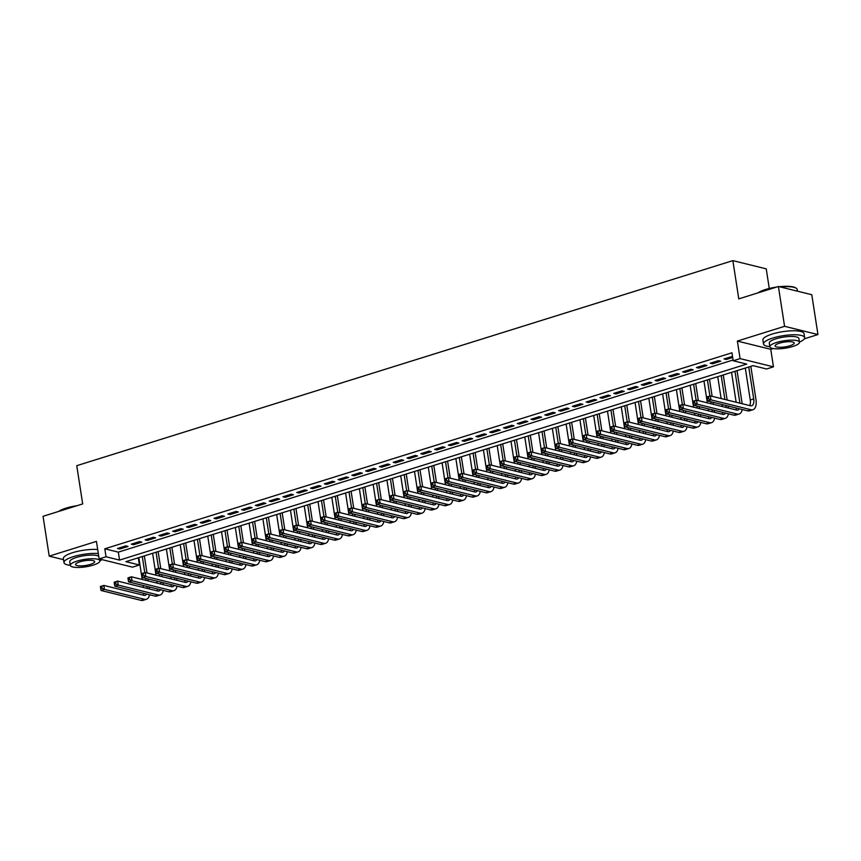 <?xml version="1.0" encoding="UTF-8"?>
<svg xmlns="http://www.w3.org/2000/svg" width="861" height="861" viewBox="0 0 861 861"><rect width="100%" height="100%" fill="white"/><g stroke="black" fill="none" stroke-linecap="round" stroke-linejoin="round"><path stroke-width="1.29" d="M139.407 564.999L132.508 567.151L99.144 558.918L106.032 556.766L119.561 560.102L746.724 364.095L733.195 360.759L740.083 358.606L773.458 366.84L766.559 368.992L753.031 365.656L125.878 561.663L139.407 564.999L138.287 557.777M769.271 288.478L766.236 268.858L732.862 260.625L76.758 465.683L82.678 503.922L43.05 516.309L49.217 556.141L63.531 559.672M732.862 260.625L738.781 298.875L778.409 286.487L811.783 294.72L817.95 334.552L784.575 326.319L737.371 341.074L740.083 358.606M737.371 341.074L770.746 349.308L773.167 348.554M804.357 338.803L817.95 334.552M770.746 349.308L773.458 366.84M778.409 286.487L784.575 326.319M125.814 545.885L117.537 548.468L119.797 549.027L128.063 546.444L125.814 545.885M139.59 541.58L131.324 544.163L133.573 544.722L141.85 542.139L139.59 541.58M153.376 537.275L145.111 539.858L147.36 540.417L155.637 537.824L153.376 537.275M167.163 532.959L158.887 535.553L161.147 536.102L169.413 533.519L167.163 532.959M180.95 528.654L172.674 531.237L174.934 531.797L183.199 529.214L180.95 528.654M194.726 524.349L186.46 526.932L188.71 527.492L196.986 524.909L194.726 524.349M208.513 520.044L200.247 522.627L202.496 523.176L210.762 520.593L208.513 520.044M222.299 515.728L214.023 518.322L216.283 518.871L224.549 516.288L222.299 515.728M236.075 511.423L227.81 514.006L230.059 514.566L238.336 511.983L236.075 511.423M249.862 507.118L241.597 509.701L243.846 510.261L252.122 507.678L249.862 507.118M263.649 502.813L255.373 505.396L257.633 505.945L265.898 503.362L263.649 502.813M277.436 498.497L269.159 501.08L271.419 501.64L279.685 499.057L277.436 498.497M291.212 494.192L282.946 496.775L285.195 497.335L293.472 494.752L291.212 494.192M304.998 489.887L296.733 492.47L298.982 493.03L307.259 490.436L304.998 489.887M318.785 485.582L310.509 488.165L312.769 488.714L321.035 486.131L318.785 485.582M332.561 481.267L324.296 483.85L326.556 484.409L334.821 481.826L332.561 481.267M346.348 476.962L338.082 479.545L340.332 480.104L348.608 477.521L346.348 476.962M360.135 472.657L351.858 475.24L354.119 475.799L362.384 473.206L360.135 472.657M373.922 468.341L365.645 470.935L367.905 471.484L376.171 468.901L373.922 468.341M387.698 464.036L379.432 466.619L381.681 467.179L389.958 464.596L387.698 464.036M401.484 459.731L393.219 462.314L395.468 462.874L403.744 460.291L401.484 459.731M415.271 455.426L406.995 458.009L409.255 458.569L417.52 455.975L415.271 455.426M429.047 451.11L420.781 453.704L423.042 454.253L431.307 451.67L429.047 451.11M442.834 446.805L434.568 449.388L436.818 449.948L445.094 447.365L442.834 446.805M456.621 442.5L448.344 445.083L450.604 445.643L458.87 443.06L456.621 442.5M470.407 438.195L462.131 440.778L464.391 441.327L472.657 438.744L470.407 438.195M484.183 433.879L475.918 436.473L478.167 437.022L486.443 434.439L484.183 433.879M497.97 429.574L489.705 432.157L491.954 432.717L500.23 430.134L497.97 429.574M511.757 425.269L503.481 427.852L505.741 428.412L514.006 425.829L511.757 425.269M525.533 420.964L517.267 423.547L519.527 424.096L527.793 421.513L525.533 420.964M539.32 416.649L531.054 419.232L533.303 419.791L541.58 417.208L539.32 416.649M553.106 412.344L544.83 414.927L547.09 415.486L555.356 412.903L553.106 412.344M566.893 408.039L558.617 410.622L560.877 411.181L569.143 408.588L566.893 408.039M580.669 403.734L572.404 406.317L574.653 406.866L582.929 404.283L580.669 403.734M594.456 399.418L586.19 402.001L588.44 402.561L596.716 399.978L594.456 399.418M608.243 395.113L599.966 397.696L602.226 398.256L610.492 395.673L608.243 395.113M622.019 390.808L613.753 393.391L616.013 393.951L624.279 391.357L622.019 390.808M635.805 386.492L627.54 389.086L629.789 389.635L638.066 387.052L635.805 386.492M649.592 382.187L641.316 384.77L643.576 385.33L651.842 382.747L649.592 382.187M663.379 377.882L655.103 380.465L657.363 381.025L665.628 378.442L663.379 377.882M677.155 373.577L668.889 376.16L671.139 376.72L679.415 374.126L677.155 373.577M690.942 369.261L682.676 371.855L684.925 372.404L693.202 369.821L690.942 369.261M704.728 364.956L696.452 367.539L698.712 368.099L706.978 365.516L704.728 364.956M718.505 360.651L710.239 363.234L712.499 363.794L720.765 361.211L718.505 360.651M733.195 360.759L731.958 352.795L104.794 548.801L118.323 552.138L733.077 360.006M732.517 356.4L724.026 358.929L726.275 359.478L732.679 357.476M99.144 558.918L96.421 541.386L49.217 556.141M104.794 548.801L106.032 556.766M118.323 552.138L119.561 560.102M726.092 358.284L726.275 359.478M712.305 362.589L712.499 363.794M698.529 366.894L698.712 368.099M684.743 371.209L684.925 372.404M670.956 375.514L671.139 376.72M657.169 379.819L657.363 381.025M643.393 384.124L643.576 385.33M629.606 388.44L629.789 389.635M615.819 392.745L616.013 393.951M602.043 397.05L602.226 398.256M588.257 401.355L588.44 402.561M574.47 405.671L574.653 406.866M560.683 409.976L560.877 411.181M546.907 414.281L547.09 415.486M533.12 418.586L533.303 419.791M519.334 422.902L519.527 424.096M505.558 427.207L505.741 428.412M491.771 431.512L491.954 432.717M477.984 435.817L478.167 437.022M464.197 440.132L464.391 441.327M450.421 444.437L450.604 445.643M436.635 448.742L436.818 449.948M422.848 453.058L423.042 454.253M409.072 457.363L409.255 458.569M395.285 461.668L395.468 462.874M381.498 465.973L381.681 467.179M367.712 470.289L367.905 471.484M353.936 474.594L354.119 475.799M340.149 478.899L340.332 480.104M326.362 483.204L326.556 484.409M312.575 487.52L312.769 488.714M298.799 491.825L298.982 493.03M285.013 496.13L285.195 497.335M271.226 500.435L271.419 501.64M257.45 504.75L257.633 505.945M243.663 509.055L243.846 510.261M229.876 513.36L230.059 514.566M216.089 517.665L216.283 518.871M202.313 521.981L202.496 523.176M188.527 526.286L188.71 527.492M174.74 530.591L174.934 531.797M160.964 534.907L161.147 536.102M147.177 539.212L147.36 540.417M133.39 543.517L133.573 544.722M119.604 547.822L119.797 549.027M706.935 397.534L707.182 399.127L708.56 398.697L708.312 397.104L706.935 397.534L706.892 396.953L710.336 395.877L710.949 399.859L751.05 409.75A12.495 6.221 72.6 0 0 752.923 409.728A12.495 6.221 72.6 0 0 755.958 399.472L750.835 366.345M748.758 366.99L753.709 398.912A8.33 4.154 -107.4 0 1 751.675 405.746A8.33 4.154 -107.4 0 1 750.426 405.768L710.336 395.877L708.312 397.104M745.314 368.067L750.254 399.988A8.33 4.154 -107.4 0 1 749.662 405.585M708.56 398.697L710.949 399.859L707.505 400.935L747.596 410.826A12.495 6.221 72.6 0 0 749.479 410.805L752.923 409.728M707.505 400.935L707.182 399.127M758.164 292.815A20.32 5.091 -8.8 0 1 765.558 289.5A20.32 5.091 -8.8 0 1 776.525 287.068M779.345 286.713A20.32 5.091 -8.8 0 1 795.758 287.908L796.307 288.284A20.825 5.22 171.2 0 0 780.367 286.971M797.469 291.19L797.211 289.511A20.825 5.22 171.2 0 0 796.307 288.284M774.136 287.822A20.825 5.22 171.2 0 0 765.364 289.909A20.825 5.22 171.2 0 0 758.907 292.579M799.449 342.108A20.825 5.22 171.2 0 0 804.658 337.63A20.825 5.22 171.2 0 0 793.53 334.768A20.825 5.22 171.2 0 0 772.812 338.039A20.825 5.22 171.2 0 0 763.513 344.002A20.825 5.22 171.2 0 0 769.82 346.692M804.658 337.63L804.045 333.648A20.825 5.22 171.2 0 0 792.906 330.775A20.825 5.22 171.2 0 0 772.199 334.057A20.825 5.22 171.2 0 0 762.889 340.02L763.513 344.002M769.842 346.779L769.271 343.108A14.992 3.756 -8.8 0 1 775.965 338.814A14.992 3.756 -8.8 0 1 790.882 336.457A14.992 3.756 -8.8 0 1 798.9 338.524L799.471 342.194A14.992 3.756 171.2 0 0 791.453 340.127A14.992 3.756 171.2 0 0 776.536 342.484A14.992 3.756 171.2 0 0 769.842 346.779A14.992 3.756 171.2 0 0 777.86 348.845A14.992 3.756 171.2 0 0 792.766 346.488A14.992 3.756 171.2 0 0 799.471 342.194M779.42 343.195A9.665 2.422 171.2 0 0 775.104 345.961A9.665 2.422 171.2 0 0 780.27 347.295A9.665 2.422 171.2 0 0 789.881 345.778A9.665 2.422 171.2 0 0 794.197 343.001A9.665 2.422 171.2 0 0 789.031 341.677A9.665 2.422 171.2 0 0 779.42 343.195M58.634 511.434A20.32 5.091 -8.8 0 1 66.039 508.13A20.32 5.091 -8.8 0 1 77.006 505.698M74.616 506.44A20.825 5.22 171.2 0 0 65.834 508.539A20.825 5.22 171.2 0 0 59.387 511.197M99.93 560.726A20.825 5.22 171.2 0 0 102.115 559.65M98.305 553.526A20.825 5.22 171.2 0 0 73.293 556.658A20.825 5.22 171.2 0 0 63.983 562.631A20.825 5.22 171.2 0 0 70.301 565.311M97.691 549.533A20.825 5.22 171.2 0 0 72.668 552.676A20.825 5.22 171.2 0 0 63.37 558.638L63.983 562.631M70.311 565.397A14.992 3.756 171.2 0 0 78.329 567.464A14.992 3.756 171.2 0 0 93.246 565.107A14.992 3.756 171.2 0 0 99.941 560.812A14.992 3.756 171.2 0 0 91.923 558.746A14.992 3.756 171.2 0 0 77.016 561.103A14.992 3.756 171.2 0 0 70.311 565.397L69.752 561.738A14.992 3.756 -8.8 0 1 76.446 557.444A14.992 3.756 -8.8 0 1 98.735 556.271M79.901 561.813A9.665 2.422 171.2 0 0 75.585 564.579A9.665 2.422 171.2 0 0 80.751 565.914A9.665 2.422 171.2 0 0 90.362 564.396A9.665 2.422 171.2 0 0 94.678 561.63A9.665 2.422 171.2 0 0 89.512 560.296A9.665 2.422 171.2 0 0 79.901 561.813M742.171 403.734L737.048 370.65M734.982 371.295L739.911 403.174M731.538 372.372L736.155 402.248M739.341 408.792A8.33 4.154 -107.4 0 1 737.899 410.062A8.33 4.154 -107.4 0 1 736.65 410.073L696.549 400.182L697.173 404.164L737.264 414.055A12.495 6.221 72.6 0 0 739.136 414.033A12.495 6.221 72.6 0 0 742.204 409.502M736.499 408.092A8.33 4.154 -107.4 0 1 735.875 409.89M693.159 401.85L693.105 401.258L696.549 400.182L693.159 401.85L693.396 403.443L694.784 403.013L694.536 401.42M694.784 403.013L697.173 404.164L693.729 405.251L733.82 415.142A12.495 6.221 72.6 0 0 735.692 415.11L739.136 414.033M693.729 405.251L693.396 403.443M728.384 408.039L728.072 406.015M727.147 400.021L723.262 374.955M721.195 375.6L724.887 399.472M725.812 405.456L726.135 407.479M717.751 376.677L721.131 398.546M722.056 404.53L722.379 406.553M725.554 413.097A8.33 4.154 -107.4 0 1 724.112 414.367A8.33 4.154 -107.4 0 1 722.863 414.389L682.773 404.498L683.386 408.48L723.477 418.371A12.495 6.221 72.6 0 0 725.349 418.338A12.495 6.221 72.6 0 0 728.417 413.807M722.713 412.397A8.33 4.154 -107.4 0 1 722.099 414.195M679.372 406.155L679.329 405.574L682.773 404.498L679.372 406.155L679.62 407.748L680.997 407.318L680.75 405.725M680.997 407.318L683.386 408.48L679.942 409.556L720.033 419.447A12.495 6.221 72.6 0 0 721.905 419.415L725.349 418.338M679.942 409.556L679.62 407.748M714.598 412.344L714.286 410.32M713.36 404.336L713.048 402.302M712.122 396.318L709.486 379.27M707.408 379.916L709.905 396.017M710.788 401.753L711.111 403.777M712.036 409.761L712.348 411.795M703.964 380.992L707.355 402.851M708.28 408.835L708.592 410.858M711.767 417.402A8.33 4.154 -107.4 0 1 710.325 418.672A8.33 4.154 -107.4 0 1 709.077 418.694L668.986 408.803L669.6 412.785L709.69 422.676A12.495 6.221 72.6 0 0 711.573 422.643A12.495 6.221 72.6 0 0 714.63 418.112M708.926 416.702A8.33 4.154 -107.4 0 1 708.312 418.5M665.585 410.46L665.542 409.879L668.986 408.803L665.585 410.46L665.833 412.053L667.21 411.623L666.963 410.03M667.21 411.623L669.6 412.785L666.156 413.861L706.246 423.752A12.495 6.221 72.6 0 0 708.129 423.72L711.573 422.643M666.156 413.861L665.833 412.053M700.822 416.659L700.499 414.625M699.573 408.641L699.261 406.618M698.336 400.623L695.699 383.575M693.632 384.221L696.118 400.322M697.012 406.058L697.324 408.082M698.249 414.066L698.562 416.1M690.178 385.297L693.568 407.156M694.493 413.14L694.805 415.174M697.98 421.718A8.33 4.154 -107.4 0 1 696.549 422.977A8.33 4.154 -107.4 0 1 695.29 422.999L655.199 413.108L655.824 417.09L695.914 426.981A12.495 6.221 72.6 0 0 697.787 426.959A12.495 6.221 72.6 0 0 700.854 422.417M695.15 421.018A8.33 4.154 -107.4 0 1 694.526 422.816M651.799 414.765L651.755 414.184L655.199 413.108L651.799 414.765L652.046 416.358L653.424 415.928L653.176 414.335M653.424 415.928L655.824 417.09L652.369 418.166L692.459 428.057A12.495 6.221 72.6 0 0 694.343 428.035L697.787 426.959M652.369 418.166L652.046 416.358M687.035 420.964L686.723 418.93M685.797 412.946L685.474 410.923M684.549 404.928L681.912 387.88M679.846 388.526L682.332 404.627M683.225 410.363L683.537 412.387M684.463 418.381L684.775 420.405M676.402 389.602L679.781 411.461M680.707 417.456L681.019 419.479M684.204 426.023A8.33 4.154 -107.4 0 1 682.762 427.293A8.33 4.154 -107.4 0 1 681.514 427.304L641.423 417.413L642.037 421.406L682.127 431.296A12.495 6.221 72.6 0 0 684 431.264A12.495 6.221 72.6 0 0 687.067 426.733M681.363 425.323A8.33 4.154 -107.4 0 1 680.75 427.121M638.023 419.081L637.969 418.489L641.423 417.413L638.023 419.081L638.27 420.674L639.648 420.243L639.4 418.65M639.648 420.243L642.037 421.406L638.593 422.482L678.683 432.373A12.495 6.221 72.6 0 0 680.556 432.34L684 431.264M638.593 422.482L638.27 420.674M673.248 425.269L672.936 423.246M672.01 417.251L671.698 415.228M670.773 409.244L668.125 392.185M666.059 392.831L668.556 408.932M669.438 414.668L669.75 416.702M670.687 422.686L670.999 424.71M662.615 393.907L665.994 415.777M666.931 421.761L667.243 423.784M670.418 430.328A8.33 4.154 -107.4 0 1 668.975 431.598A8.33 4.154 -107.4 0 1 667.727 431.619L627.637 421.729L628.25 425.711L668.34 435.601A12.495 6.221 72.6 0 0 670.224 435.569A12.495 6.221 72.6 0 0 673.28 431.038M667.576 429.628A8.33 4.154 -107.4 0 1 666.963 431.426M624.236 423.386L624.193 422.805L627.637 421.729L624.236 423.386L624.483 424.979L625.861 424.548L625.613 422.955M625.861 424.548L628.25 425.711L624.806 426.787L664.896 436.678A12.495 6.221 72.6 0 0 666.769 436.645L670.224 435.569M624.806 426.787L624.483 424.979M659.461 429.574L659.149 427.551M658.224 421.567L657.912 419.533M656.986 413.549L654.349 396.501M652.272 397.147L654.769 413.248M655.662 418.984L655.974 421.007M656.9 426.991L657.212 429.026M648.828 398.223L652.218 420.082M653.144 426.066L653.456 428.1M656.631 434.633A8.33 4.154 -107.4 0 1 655.189 435.903A8.33 4.154 -107.4 0 1 653.94 435.924L613.85 426.034L614.463 430.016L654.564 439.906A12.495 6.221 72.6 0 0 656.437 439.874A12.495 6.221 72.6 0 0 659.494 435.343M653.79 433.933A8.33 4.154 -107.4 0 1 653.176 435.731M610.449 427.691L610.406 427.11L613.85 426.034L610.449 427.691L610.697 429.284L612.074 428.853L611.827 427.26M612.074 428.853L614.463 430.016L611.019 431.092L651.11 440.983A12.495 6.221 72.6 0 0 652.993 440.961L656.437 439.874M611.019 431.092L610.697 429.284M645.685 433.89L645.373 431.856M644.437 425.872L644.125 423.849M643.199 417.854L640.562 400.806M638.496 401.452L640.982 417.553M641.875 423.289L642.188 425.312M643.113 431.307L643.425 433.331M635.052 402.528L638.432 424.387M639.357 430.371L639.669 432.405M642.855 438.949A8.33 4.154 -107.4 0 1 641.413 440.208A8.33 4.154 -107.4 0 1 640.164 440.229L600.063 430.339L600.687 434.321L640.778 444.211A12.495 6.221 72.6 0 0 642.65 444.19A12.495 6.221 72.6 0 0 645.718 439.648M640.014 438.249A8.33 4.154 -107.4 0 1 639.389 440.046M596.673 431.996L596.619 431.415L600.063 430.339L596.673 431.996L596.91 433.589L598.298 433.158L598.051 431.565M598.298 433.158L600.687 434.321L597.243 435.397L637.334 445.288A12.495 6.221 72.6 0 0 639.206 445.266L642.65 444.19M597.243 435.397L596.91 433.589M631.899 438.195L631.587 436.172M630.661 430.177L630.349 428.154M629.413 422.17L626.776 405.111M624.709 405.757L627.206 421.858M628.089 427.594L628.401 429.628M629.326 435.612L629.649 437.636M621.265 406.833L624.645 428.692M625.57 434.687L625.893 436.71M629.068 443.254A8.33 4.154 -107.4 0 1 627.626 444.524A8.33 4.154 -107.4 0 1 626.377 444.534L586.287 434.644L586.901 438.636L626.991 448.527A12.495 6.221 72.6 0 0 628.864 448.495A12.495 6.221 72.6 0 0 631.931 443.964M626.227 442.554A8.33 4.154 -107.4 0 1 625.613 444.351M582.886 436.312L582.843 435.731L586.287 434.644L582.886 436.312L583.134 437.905L584.511 437.474L584.264 435.881M584.511 437.474L586.901 438.636L583.457 439.713L623.547 449.603A12.495 6.221 72.6 0 0 625.42 449.571L628.864 448.495M583.457 439.713L583.134 437.905M618.112 442.5L617.8 440.477M616.874 434.482L616.562 432.459M615.637 426.475L612.989 409.416M610.923 410.062L613.419 426.173M614.302 431.899L614.625 433.933M615.55 439.917L615.863 441.941M607.479 411.138L610.869 433.008M611.794 438.992L612.106 441.015M615.281 447.559A8.33 4.154 -107.4 0 1 613.839 448.829A8.33 4.154 -107.4 0 1 612.591 448.85L572.5 438.959L573.114 442.941L613.204 452.832A12.495 6.221 72.6 0 0 615.088 452.8A12.495 6.221 72.6 0 0 618.144 448.269M612.44 446.859A8.33 4.154 -107.4 0 1 611.827 448.656M569.099 440.617L569.056 440.036L572.5 438.959L569.099 440.617L569.347 442.21L570.725 441.779L570.477 440.186M570.725 441.779L573.114 442.941L569.67 444.018L609.76 453.908A12.495 6.221 72.6 0 0 611.644 453.876L615.088 452.8M569.67 444.018L569.347 442.21M604.336 446.805L604.013 444.782M603.087 438.798L602.775 436.764M601.85 430.78L599.213 413.732M597.147 414.378L599.633 430.478M600.526 436.215L600.838 438.238M601.764 444.222L602.076 446.256M593.692 415.454L597.082 437.313M598.008 443.297L598.32 445.331M601.495 451.874A8.33 4.154 -107.4 0 1 600.063 453.134A8.33 4.154 -107.4 0 1 598.804 453.155L558.714 443.264L559.338 447.246L599.428 457.137A12.495 6.221 72.6 0 0 601.301 457.116A12.495 6.221 72.6 0 0 604.368 452.574M598.664 451.164A8.33 4.154 -107.4 0 1 598.04 452.961M555.313 444.922L555.27 444.341L558.714 443.264L555.313 444.922L555.56 446.515L556.938 446.084L556.69 444.491M556.938 446.084L559.338 447.246L555.883 448.323L595.973 458.213A12.495 6.221 72.6 0 0 597.857 458.192L601.301 457.116M555.883 448.323L555.56 446.515M590.549 451.121L590.237 449.087M589.311 443.103L588.989 441.08M588.063 435.085L585.426 418.037M583.36 418.683L585.846 434.783M586.739 440.52L587.051 442.543M587.977 448.538L588.289 450.561M579.916 419.759L583.295 441.618M584.221 447.612L584.533 449.636M587.719 456.179A8.33 4.154 -107.4 0 1 586.276 457.449A8.33 4.154 -107.4 0 1 585.028 457.46L544.938 447.569L545.551 451.551L585.641 461.442A12.495 6.221 72.6 0 0 587.514 461.421A12.495 6.221 72.6 0 0 590.581 456.879M584.877 455.48A8.33 4.154 -107.4 0 1 584.264 457.277M541.537 449.227L541.483 448.646L544.938 447.569L541.537 449.227L541.784 450.83L543.162 450.389L542.914 448.796M543.162 450.389L545.551 451.551L542.107 452.628L582.197 462.518A12.495 6.221 72.6 0 0 584.07 462.497L587.514 461.421M542.107 452.628L541.784 450.83M576.762 455.426L576.45 453.403M575.525 447.408L575.213 445.385M574.287 439.401L571.639 422.342M569.573 422.988L572.07 439.088M572.952 444.825L573.265 446.859M574.201 452.843L574.513 454.866M566.129 424.064L569.508 445.923M570.445 451.917L570.757 453.941M573.932 460.484A8.33 4.154 -107.4 0 1 572.49 461.754A8.33 4.154 -107.4 0 1 571.241 461.765L531.151 451.885L531.764 455.867L571.855 465.758A12.495 6.221 72.6 0 0 573.738 465.726A12.495 6.221 72.6 0 0 576.795 461.195M571.091 459.785A8.33 4.154 -107.4 0 1 570.477 461.582M527.75 453.543L527.707 452.961L531.151 451.885L527.75 453.543L527.997 455.135L529.375 454.705L529.128 453.112M529.375 454.705L531.764 455.867L528.32 456.943L568.411 466.834A12.495 6.221 72.6 0 0 570.283 466.802L573.738 465.726M528.32 456.943L527.997 455.135M562.976 459.731L562.663 457.708M561.738 451.724L561.426 449.69M560.5 443.706L557.863 426.647M555.786 427.293L558.283 443.404M559.176 449.13L559.489 451.164M560.414 457.148L560.726 459.171M552.342 428.38L555.732 450.238M556.658 456.222L556.97 458.246M560.145 464.789A8.33 4.154 -107.4 0 1 558.703 466.059A8.33 4.154 -107.4 0 1 557.454 466.081L517.364 456.19L517.978 460.172L558.079 470.063A12.495 6.221 72.6 0 0 559.951 470.031A12.495 6.221 72.6 0 0 563.008 465.5M557.304 464.09A8.33 4.154 -107.4 0 1 556.69 465.887M513.963 457.848L513.92 457.266L517.364 456.19L513.963 457.848L514.211 459.44L515.588 459.01L515.341 457.417M515.588 459.01L517.978 460.172L514.534 461.248L554.624 471.139A12.495 6.221 72.6 0 0 556.507 471.107L559.951 470.031M514.534 461.248L514.211 459.44M549.2 464.036L548.887 462.013M547.951 456.029L547.639 453.995M546.713 448.011L544.077 430.963M542.01 431.609L544.496 447.709M545.39 453.446L545.702 455.469M546.627 461.453L546.939 463.487M538.566 432.685L541.946 454.543M542.871 460.527L543.183 462.561M546.369 469.105A8.33 4.154 -107.4 0 1 544.927 470.364A8.33 4.154 -107.4 0 1 543.668 470.386L503.577 460.495L504.202 464.477L544.292 474.368A12.495 6.221 72.6 0 0 546.165 474.346A12.495 6.221 72.6 0 0 549.232 469.805M543.528 468.395A8.33 4.154 -107.4 0 1 542.904 470.192M500.187 462.153L500.133 461.571L503.577 460.495L500.187 462.153L500.424 463.745L501.802 463.315L501.565 461.722M501.802 463.315L504.202 464.477L500.758 465.553L540.848 475.444A12.495 6.221 72.6 0 0 542.721 475.423L546.165 474.346M500.758 465.553L500.424 463.745M535.413 468.352L535.101 466.318M534.175 460.334L533.863 458.31M532.927 452.316L530.29 435.268M528.223 435.914L530.72 452.014M531.603 457.751L531.915 459.774M532.841 465.769L533.163 467.792M524.779 436.99L528.159 458.848M529.084 464.843L529.407 466.866M532.582 473.41A8.33 4.154 -107.4 0 1 531.14 474.68A8.33 4.154 -107.4 0 1 529.892 474.691L489.801 464.8L490.415 468.782L530.505 478.673A12.495 6.221 72.6 0 0 532.378 478.651A12.495 6.221 72.6 0 0 535.445 474.11M529.741 472.711A8.33 4.154 -107.4 0 1 529.128 474.508M486.4 466.468L486.347 465.876L489.801 464.8L486.4 466.468L486.648 468.061L488.026 467.631L487.778 466.027M488.026 467.631L490.415 468.782L486.971 469.869L527.061 479.749A12.495 6.221 72.6 0 0 528.934 479.728L532.378 478.651M486.971 469.869L486.648 468.061M521.626 472.657L521.314 470.633M520.388 464.639L520.076 462.615M519.151 456.631L516.503 439.573M514.437 440.219L516.934 456.319M517.816 462.056L518.139 464.09M519.065 470.074L519.377 472.097M510.993 441.295L514.383 463.164M515.308 469.148L515.621 471.171M518.796 477.715A8.33 4.154 -107.4 0 1 517.353 478.985A8.33 4.154 -107.4 0 1 516.105 479.007L476.015 469.116L476.628 473.098L516.718 482.989A12.495 6.221 72.6 0 0 518.602 482.956A12.495 6.221 72.6 0 0 521.658 478.425M515.954 477.016A8.33 4.154 -107.4 0 1 515.341 478.813M472.614 470.773L472.571 470.192L476.015 469.116L472.614 470.773L472.861 472.366L474.239 471.936L473.991 470.343M474.239 471.936L476.628 473.098L473.184 474.174L513.274 484.065A12.495 6.221 72.6 0 0 515.158 484.033L518.602 482.956M473.184 474.174L472.861 472.366M507.85 476.962L507.527 474.938M506.602 468.954L506.29 466.92M505.364 460.936L502.727 443.878M500.661 444.534L503.147 460.635M504.04 466.371L504.352 468.395M505.278 474.379L505.59 476.413M497.206 445.611L500.596 467.469M501.522 473.453L501.834 475.476M505.009 482.02A8.33 4.154 -107.4 0 1 503.577 483.29A8.33 4.154 -107.4 0 1 502.318 483.312L462.228 473.421L462.852 477.403L502.942 487.294A12.495 6.221 72.6 0 0 504.815 487.261A12.495 6.221 72.6 0 0 507.882 482.73M502.167 481.321A8.33 4.154 -107.4 0 1 501.554 483.118M458.827 475.078L458.784 474.497L462.228 473.421L458.827 475.078L459.074 476.671L460.452 476.241L460.204 474.648M460.452 476.241L462.852 477.403L459.397 478.479L499.488 488.37A12.495 6.221 72.6 0 0 501.371 488.338L504.815 487.261M459.397 478.479L459.074 476.671M494.063 481.267L493.751 479.243M492.826 473.259L492.503 471.225M491.577 465.241L488.94 448.194M486.874 448.839L489.36 464.94M490.253 470.676L490.566 472.7M491.491 478.684L491.803 480.718M483.43 449.916L486.809 471.774M487.735 477.758L488.047 479.792M491.233 486.336A8.33 4.154 -107.4 0 1 489.791 487.595A8.33 4.154 -107.4 0 1 488.542 487.617L448.452 477.726L449.065 481.708L489.156 491.599A12.495 6.221 72.6 0 0 491.028 491.577A12.495 6.221 72.6 0 0 494.096 487.035M488.391 485.636A8.33 4.154 -107.4 0 1 487.767 487.434M445.051 479.383L444.997 478.802L448.452 477.726L445.051 479.383L445.298 480.976L446.676 480.546L446.428 478.953M446.676 480.546L449.065 481.708L445.621 482.784L485.712 492.675A12.495 6.221 72.6 0 0 487.584 492.653L491.028 491.577M445.621 482.784L445.298 480.976M480.277 485.582L479.964 483.548M479.039 477.564L478.727 475.541M477.801 469.546L475.154 452.499M473.087 453.144L475.584 469.245M476.467 474.981L476.779 477.005M477.715 482.999L478.027 485.023M469.643 454.221L473.023 476.079M473.959 482.074L474.271 484.097M477.446 490.641A8.33 4.154 -107.4 0 1 476.004 491.911A8.33 4.154 -107.4 0 1 474.755 491.922L434.665 482.031L435.279 486.013L475.369 495.904A12.495 6.221 72.6 0 0 477.252 495.882A12.495 6.221 72.6 0 0 480.309 491.351M474.605 489.941A8.33 4.154 -107.4 0 1 473.991 491.739M431.264 483.699L431.221 483.107L434.665 482.031L431.264 483.699L431.512 485.292L432.889 484.861L432.642 483.269M432.889 484.861L435.279 486.013L431.835 487.1L471.925 496.991A12.495 6.221 72.6 0 0 473.798 496.958L477.252 495.882M431.835 487.1L431.512 485.292M466.49 489.887L466.178 487.864M465.252 481.869L464.94 479.846M464.014 473.862L461.378 456.804M459.3 457.449L461.797 473.55M462.691 479.286L463.003 481.321M463.928 487.304L464.24 489.328M455.856 458.526L459.247 480.395M460.172 486.379L460.484 488.402M463.659 494.946A8.33 4.154 -107.4 0 1 462.217 496.216A8.33 4.154 -107.4 0 1 460.969 496.237L420.878 486.347L421.492 490.329L461.593 500.219A12.495 6.221 72.6 0 0 463.466 500.187A12.495 6.221 72.6 0 0 466.522 495.656M460.818 494.246A8.33 4.154 -107.4 0 1 460.204 496.044M417.477 488.004L417.434 487.423L420.878 486.347L417.477 488.004L417.725 489.597L419.103 489.166L418.855 487.574M419.103 489.166L421.492 490.329L418.048 491.405L458.138 501.296A12.495 6.221 72.6 0 0 460.022 501.263L463.466 500.187M418.048 491.405L417.725 489.597M452.714 494.192L452.402 492.169M451.465 486.185L451.153 484.151M450.228 478.167L447.591 461.119M445.524 461.765L448.011 477.866M448.904 483.602L449.216 485.626M450.142 491.609L450.454 493.644M442.08 462.841L445.46 484.7M446.385 490.684L446.698 492.707M449.883 499.251A8.33 4.154 -107.4 0 1 448.441 500.521A8.33 4.154 -107.4 0 1 447.182 500.542L407.092 490.652L407.716 494.634L447.806 504.524A12.495 6.221 72.6 0 0 449.679 504.492A12.495 6.221 72.6 0 0 452.746 499.961M447.042 498.551A8.33 4.154 -107.4 0 1 446.418 500.349M403.691 492.309L403.648 491.728L407.092 490.652L403.691 492.309L403.938 493.902L405.316 493.471L405.079 491.879M405.316 493.471L407.716 494.634L404.261 495.71L444.362 505.601A12.495 6.221 72.6 0 0 446.235 505.568L449.679 504.492M404.261 495.71L403.938 493.902M438.927 498.508L438.615 496.474M437.689 490.49L437.377 488.467M436.441 482.472L433.804 465.424M431.738 466.07L434.235 482.171M435.117 487.907L435.429 489.931M436.355 495.914L436.678 497.949M428.294 467.146L431.673 489.005M432.599 494.989L432.922 497.023M436.096 503.567A8.33 4.154 -107.4 0 1 434.654 504.826A8.33 4.154 -107.4 0 1 433.406 504.847L393.316 494.957L393.929 498.939L434.019 508.829A12.495 6.221 72.6 0 0 435.892 508.808A12.495 6.221 72.6 0 0 438.959 504.266M433.255 502.867A8.33 4.154 -107.4 0 1 432.642 504.664M389.915 496.614L389.861 496.033L393.316 494.957L389.915 496.614L390.162 498.207L391.54 497.776L391.292 496.184M391.54 497.776L393.929 498.939L390.485 500.015L430.575 509.906A12.495 6.221 72.6 0 0 432.448 509.884L435.892 508.808M390.485 500.015L390.162 498.207M425.14 502.813L424.828 500.779M423.903 494.795L423.59 492.772M422.665 486.777L420.017 469.729M417.951 470.375L420.448 486.476M421.33 492.212L421.653 494.236M422.579 500.23L422.891 502.254M414.507 471.451L417.897 493.31M418.823 499.305L419.135 501.328M422.31 507.872A8.33 4.154 -107.4 0 1 420.868 509.142A8.33 4.154 -107.4 0 1 419.619 509.152L379.529 499.262L380.142 503.255L420.233 513.145A12.495 6.221 72.6 0 0 422.116 513.113A12.495 6.221 72.6 0 0 425.173 508.582M419.468 507.172A8.33 4.154 -107.4 0 1 418.855 508.969M376.128 500.93L376.085 500.338L379.529 499.262L376.128 500.93L376.375 502.523L377.753 502.092L377.505 500.499M377.753 502.092L380.142 503.255L376.698 504.331L416.789 514.221A12.495 6.221 72.6 0 0 418.672 514.189L422.116 513.113M376.698 504.331L376.375 502.523M411.364 507.118L411.041 505.095M410.116 499.1L409.804 497.077M408.878 491.093L406.241 474.034M404.175 474.68L406.661 490.781M407.554 496.517L407.866 498.551M408.792 504.535L409.104 506.559M400.72 475.756L404.11 497.626M405.036 503.61L405.348 505.633M408.523 512.177A8.33 4.154 -107.4 0 1 407.092 513.447A8.33 4.154 -107.4 0 1 405.832 513.468L365.742 503.577L366.366 507.56L406.457 517.45A12.495 6.221 72.6 0 0 408.329 517.418A12.495 6.221 72.6 0 0 411.397 512.887M405.682 511.477A8.33 4.154 -107.4 0 1 405.068 513.274M362.341 505.235L362.298 504.654L365.742 503.577L362.341 505.235L362.589 506.828L363.966 506.397L363.719 504.804M363.966 506.397L366.366 507.56L362.911 508.636L403.002 518.526A12.495 6.221 72.6 0 0 404.885 518.494L408.329 517.418M362.911 508.636L362.589 506.828M397.578 511.423L397.265 509.4M396.34 503.416L396.017 501.382M395.091 495.398L392.455 478.35M390.388 478.996L392.874 495.097M393.768 500.833L394.08 502.856M395.005 508.84L395.317 510.874M386.944 480.072L390.324 501.931M391.249 507.915L391.561 509.949M394.747 516.482A8.33 4.154 -107.4 0 1 393.305 517.752A8.33 4.154 -107.4 0 1 392.056 517.773L351.966 507.882L352.579 511.864L392.67 521.755A12.495 6.221 72.6 0 0 394.542 521.723A12.495 6.221 72.6 0 0 397.61 517.192M391.906 515.782A8.33 4.154 -107.4 0 1 391.281 517.579M348.565 509.54L348.511 508.959L351.966 507.882L348.565 509.54L348.813 511.133L350.19 510.702L349.943 509.109M350.19 510.702L352.579 511.864L349.135 512.941L389.226 522.831A12.495 6.221 72.6 0 0 391.098 522.81L394.542 521.723M349.135 512.941L348.813 511.133M383.791 515.739L383.479 513.705M382.553 507.721L382.241 505.698M381.315 499.703L378.668 482.655M376.601 483.301L379.098 499.402M379.981 505.138L380.293 507.161M381.219 513.156L381.541 515.179M373.157 484.377L376.537 506.236M377.462 512.22L377.785 514.254M380.96 520.797A8.33 4.154 -107.4 0 1 379.518 522.057A8.33 4.154 -107.4 0 1 378.27 522.078L338.179 512.187L338.793 516.169L378.883 526.06A12.495 6.221 72.6 0 0 380.766 526.039A12.495 6.221 72.6 0 0 383.823 521.497M378.119 520.098A8.33 4.154 -107.4 0 1 377.505 521.895M334.778 513.845L334.735 513.264L338.179 512.187L334.778 513.845L335.026 515.438L336.403 515.007L336.156 513.414M336.403 515.007L338.793 516.169L335.349 517.246L375.439 527.136A12.495 6.221 72.6 0 0 377.312 527.115L380.766 526.039M335.349 517.246L335.026 515.438M370.004 520.044L369.692 518.01M368.766 512.026L368.454 510.003M367.529 504.019L364.892 486.96M362.815 487.606L365.312 503.707M366.194 509.443L366.517 511.477M367.443 517.461L367.755 519.484M359.371 488.682L362.761 510.541M363.686 516.535L363.999 518.559M367.173 525.102A8.33 4.154 -107.4 0 1 365.731 526.372A8.33 4.154 -107.4 0 1 364.483 526.383L324.393 516.492L325.006 520.485L365.096 530.376A12.495 6.221 72.6 0 0 366.98 530.344A12.495 6.221 72.6 0 0 370.036 525.813M364.332 524.403A8.33 4.154 -107.4 0 1 363.719 526.2M320.992 518.161L320.949 517.579L324.393 516.492L320.992 518.161L321.239 519.753L322.617 519.323L322.369 517.73M322.617 519.323L325.006 520.485L321.562 521.562L361.652 531.452A12.495 6.221 72.6 0 0 363.536 531.42L366.98 530.344M321.562 521.562L321.239 519.753M356.228 524.349L355.916 522.326M354.98 516.331L354.667 514.308M353.742 508.324L351.105 491.265M349.039 491.911L351.525 508.022M352.418 513.748L352.73 515.782M353.656 521.766L353.968 523.789M345.584 492.987L348.974 514.856M349.9 520.84L350.212 522.864M353.397 529.407A8.33 4.154 -107.4 0 1 351.955 530.677A8.33 4.154 -107.4 0 1 350.696 530.699L310.606 520.808L311.23 524.79L351.32 534.681A12.495 6.221 72.6 0 0 353.193 534.649A12.495 6.221 72.6 0 0 356.26 530.118M350.556 528.708A8.33 4.154 -107.4 0 1 349.932 530.505M307.205 522.466L307.162 521.884L310.606 520.808L307.205 522.466L307.452 524.058L308.83 523.628L308.593 522.035M308.83 523.628L311.23 524.79L307.775 525.867L347.876 535.757A12.495 6.221 72.6 0 0 349.749 535.725L353.193 534.649M307.775 525.867L307.452 524.058M342.441 528.654L342.129 526.631M341.204 520.647L340.891 518.613M339.955 512.629L337.318 495.581M335.252 496.227L337.749 512.327M338.631 518.064L338.943 520.087M339.869 526.071L340.181 528.105M331.808 497.303L335.187 519.161M336.113 525.145L336.425 527.18M339.611 533.723A8.33 4.154 -107.4 0 1 338.169 534.982A8.33 4.154 -107.4 0 1 336.92 535.004L296.83 525.113L297.443 529.095L337.534 538.986A12.495 6.221 72.6 0 0 339.406 538.964A12.495 6.221 72.6 0 0 342.474 534.423M336.769 533.013A8.33 4.154 -107.4 0 1 336.156 534.81M293.429 526.771L293.375 526.189L296.83 525.113L293.429 526.771L293.676 528.363L295.054 527.933L294.806 526.34M295.054 527.933L297.443 529.095L293.999 530.172L334.09 540.062A12.495 6.221 72.6 0 0 335.962 540.041L339.406 538.964M293.999 530.172L293.676 528.363M328.654 532.97L328.342 530.936M327.417 524.952L327.105 522.928M326.179 516.934L323.532 499.886M321.465 500.532L323.962 516.632M324.845 522.369L325.157 524.392M326.093 530.387L326.405 532.41M318.021 501.608L321.411 523.466M322.337 529.461L322.649 531.485M325.824 538.028A8.33 4.154 -107.4 0 1 324.382 539.298A8.33 4.154 -107.4 0 1 323.133 539.309L283.043 529.418L283.656 533.4L323.747 543.291A12.495 6.221 72.6 0 0 325.63 543.269A12.495 6.221 72.6 0 0 328.687 538.728M322.983 537.329A8.33 4.154 -107.4 0 1 322.369 539.126M279.642 531.076L279.599 530.494L283.043 529.418L279.642 531.076L279.89 532.679L281.267 532.238L281.02 530.645M281.267 532.238L283.656 533.4L280.212 534.477L320.303 544.367A12.495 6.221 72.6 0 0 322.175 544.346L325.63 543.269M280.212 534.477L279.89 532.679M314.878 537.275L314.556 535.251M313.63 529.257L313.318 527.233M312.392 521.249L309.756 504.191M307.689 504.837L310.175 520.937M311.069 526.674L311.381 528.708M312.306 534.692L312.618 536.715M304.234 505.913L307.625 527.771M308.55 533.766L308.862 535.79M312.037 542.333A8.33 4.154 -107.4 0 1 310.606 543.603A8.33 4.154 -107.4 0 1 309.347 543.614L269.256 533.734L269.88 537.716L309.971 547.607A12.495 6.221 72.6 0 0 311.843 547.574A12.495 6.221 72.6 0 0 314.911 543.043M309.196 541.634A8.33 4.154 -107.4 0 1 308.582 543.431M265.855 535.391L265.812 534.81L269.256 533.734L265.855 535.391L266.103 536.984L267.48 536.554L267.233 534.961M267.48 536.554L269.88 537.716L266.426 538.792L306.516 548.683A12.495 6.221 72.6 0 0 308.399 548.651L311.843 547.574M266.426 538.792L266.103 536.984M301.092 541.58L300.78 539.556M299.854 533.572L299.531 531.538M298.606 525.554L295.969 508.496M293.902 509.142L296.388 525.253M297.282 530.979L297.594 533.013M298.519 538.997L298.832 541.02M290.458 510.229L293.838 532.087M294.763 538.071L295.075 540.095M298.261 546.638A8.33 4.154 -107.4 0 1 296.819 547.908A8.33 4.154 -107.4 0 1 295.571 547.93L255.469 538.039L256.094 542.021L296.184 551.912A12.495 6.221 72.6 0 0 298.057 551.879A12.495 6.221 72.6 0 0 301.124 547.348M295.42 545.939A8.33 4.154 -107.4 0 1 294.796 547.736M252.079 539.696L252.025 539.115L255.469 538.039L252.079 539.696L252.327 541.289L253.704 540.859L253.457 539.266M253.704 540.859L256.094 542.021L252.65 543.097L292.74 552.988A12.495 6.221 72.6 0 0 294.613 552.956L298.057 551.879M252.65 543.097L252.327 541.289M287.305 545.885L286.993 543.861M286.067 537.877L285.755 535.843M284.83 529.859L282.182 512.812M280.116 513.457L282.612 529.558M283.495 535.294L283.807 537.318M284.733 543.302L285.056 545.336M276.672 514.534L280.051 536.392M280.977 542.376L281.299 544.41M284.474 550.954A8.33 4.154 -107.4 0 1 283.032 552.213A8.33 4.154 -107.4 0 1 281.784 552.235L241.693 542.344L242.307 546.326L282.397 556.217A12.495 6.221 72.6 0 0 284.281 556.195A12.495 6.221 72.6 0 0 287.337 551.653M281.633 550.244A8.33 4.154 -107.4 0 1 281.02 552.041M238.293 544.001L238.249 543.42L241.693 542.344L238.293 544.001L238.54 545.594L239.918 545.164L239.67 543.571M239.918 545.164L242.307 546.326L238.863 547.402L278.953 557.293A12.495 6.221 72.6 0 0 280.826 557.271L284.281 556.195M238.863 547.402L238.54 545.594M273.518 550.201L273.206 548.166M272.28 542.182L271.968 540.159M271.043 534.164L268.406 517.117M266.329 517.762L268.826 533.863M269.708 539.599L270.031 541.623M270.957 547.618L271.269 549.641M262.885 518.839L266.275 540.697M267.201 546.692L267.513 548.715M270.688 555.259A8.33 4.154 -107.4 0 1 269.245 556.529A8.33 4.154 -107.4 0 1 267.997 556.54L227.907 546.649L228.52 550.631L268.61 560.522A12.495 6.221 72.6 0 0 270.494 560.5A12.495 6.221 72.6 0 0 273.55 555.958M267.846 554.559A8.33 4.154 -107.4 0 1 267.233 556.357M224.506 548.317L224.463 547.725L227.907 546.649L224.506 548.317L224.753 549.91L226.131 549.479L225.883 547.876M226.131 549.479L228.52 550.631L225.076 551.718L265.166 561.598A12.495 6.221 72.6 0 0 267.05 561.576L270.494 560.5M225.076 551.718L224.753 549.91M259.742 554.506L259.43 552.482M258.494 546.487L258.182 544.464M257.256 538.48L254.619 521.422M252.553 522.067L255.039 538.168M255.932 543.904L256.244 545.939M257.17 551.923L257.482 553.946M249.098 523.144L252.488 545.013M253.414 550.997L253.726 553.02M256.912 559.564A8.33 4.154 -107.4 0 1 255.469 560.834A8.33 4.154 -107.4 0 1 254.21 560.855L214.12 550.965L214.744 554.947L254.834 564.838A12.495 6.221 72.6 0 0 256.707 564.805A12.495 6.221 72.6 0 0 259.774 560.274M254.07 558.864A8.33 4.154 -107.4 0 1 253.446 560.662M210.719 552.622L210.676 552.041L214.12 550.965L210.719 552.622L210.967 554.215L212.344 553.784L212.107 552.192M212.344 553.784L214.744 554.947L211.289 556.023L251.39 565.914A12.495 6.221 72.6 0 0 253.263 565.881L256.707 564.805M211.289 556.023L210.967 554.215M245.955 558.811L245.643 556.787M244.718 550.803L244.406 548.769M243.469 542.785L240.832 525.727M238.766 526.383L241.263 542.484M242.145 548.22L242.458 550.244M243.383 556.228L243.695 558.262M235.322 527.459L238.701 549.318M239.627 555.302L239.939 557.325M243.125 563.869A8.33 4.154 -107.4 0 1 241.683 565.139A8.33 4.154 -107.4 0 1 240.434 565.16L200.344 555.27L200.957 559.252L241.048 569.143A12.495 6.221 72.6 0 0 242.92 569.11A12.495 6.221 72.6 0 0 245.988 564.579M240.284 563.169A8.33 4.154 -107.4 0 1 239.67 564.967M196.943 556.927L196.889 556.346L200.344 555.27L196.943 556.927L197.191 558.52L198.568 558.089L198.321 556.497M198.568 558.089L200.957 559.252L197.513 560.328L237.604 570.219A12.495 6.221 72.6 0 0 239.476 570.186L242.92 569.11M197.513 560.328L197.191 558.52M232.169 563.116L231.857 561.092M230.931 555.108L230.619 553.074M229.693 547.09L227.046 530.042M224.979 530.688L227.476 546.789M228.359 552.525L228.671 554.549M229.607 560.533L229.919 562.567M221.535 531.764L224.915 553.623M225.851 559.607L226.163 561.641M229.338 568.185A8.33 4.154 -107.4 0 1 227.896 569.444A8.33 4.154 -107.4 0 1 226.647 569.465L186.557 559.575L187.171 563.557L227.261 573.448A12.495 6.221 72.6 0 0 229.144 573.426A12.495 6.221 72.6 0 0 232.201 568.884M226.497 567.485A8.33 4.154 -107.4 0 1 225.883 569.282M183.156 561.232L183.113 560.651L186.557 559.575L183.156 561.232L183.404 562.825L184.781 562.394L184.534 560.802M184.781 562.394L187.171 563.557L183.727 564.633L223.817 574.524A12.495 6.221 72.6 0 0 225.69 574.502L229.144 573.426M183.727 564.633L183.404 562.825M218.393 567.431L218.07 565.397M217.144 559.413L216.832 557.39M215.907 551.395L213.27 534.347M211.203 534.993L213.689 551.094M214.583 556.83L214.895 558.854M215.82 564.848L216.133 566.872M207.749 536.069L211.139 557.928M212.064 563.923L212.376 565.946M215.551 572.49A8.33 4.154 -107.4 0 1 214.12 573.76A8.33 4.154 -107.4 0 1 212.861 573.77L172.77 563.88L173.384 567.862L213.485 577.753A12.495 6.221 72.6 0 0 215.358 577.731A12.495 6.221 72.6 0 0 218.425 573.2M212.71 571.79A8.33 4.154 -107.4 0 1 212.097 573.587M169.369 565.548L169.326 564.956L172.77 563.88L169.369 565.548L169.617 567.141L170.995 566.71L170.747 565.117M170.995 566.71L173.384 567.862L169.94 568.949L210.03 578.84A12.495 6.221 72.6 0 0 211.914 578.807L215.358 577.731M169.94 568.949L169.617 567.141M204.606 571.736L204.294 569.713M203.368 563.718L203.045 561.695M202.12 555.711L199.483 538.652M197.417 539.298L199.903 555.399M200.796 561.135L201.108 563.169M202.034 569.153L202.346 571.177M193.973 540.374L197.352 562.244M198.278 568.228L198.59 570.251M201.775 576.795A8.33 4.154 -107.4 0 1 200.333 578.065A8.33 4.154 -107.4 0 1 199.085 578.086L158.984 568.195L159.608 572.178L199.698 582.068A12.495 6.221 72.6 0 0 201.571 582.036A12.495 6.221 72.6 0 0 204.638 577.505M198.934 576.095A8.33 4.154 -107.4 0 1 198.31 577.892M155.593 569.853L155.54 569.272L158.984 568.195L155.593 569.853L155.841 571.446L157.219 571.015L156.971 569.422M157.219 571.015L159.608 572.178L156.164 573.254L196.254 583.145A12.495 6.221 72.6 0 0 198.127 583.112L201.571 582.036M156.164 573.254L155.841 571.446M190.819 576.041L190.507 574.018M189.581 568.034L189.269 566M188.344 560.016L185.696 542.957M183.63 543.614L186.127 559.715M187.009 565.451L187.321 567.474M188.247 573.458L188.57 575.492M180.186 544.69L183.565 566.549M184.491 572.533L184.814 574.556M187.989 581.1A8.33 4.154 -107.4 0 1 186.546 582.37A8.33 4.154 -107.4 0 1 185.298 582.391L145.208 572.5L145.821 576.483L185.911 586.373A12.495 6.221 72.6 0 0 187.795 586.341A12.495 6.221 72.6 0 0 190.851 581.81M185.147 580.4A8.33 4.154 -107.4 0 1 184.534 582.197M141.807 574.158L141.764 573.577L145.208 572.5L141.807 574.158L142.054 575.751L143.432 575.32L143.184 573.727M143.432 575.32L145.821 576.483L142.377 577.559L182.467 587.45A12.495 6.221 72.6 0 0 184.34 587.417L187.795 586.341M142.377 577.559L142.054 575.751M177.032 580.357L176.72 578.323M175.795 572.339L175.483 570.316M174.557 564.321L171.92 547.273M169.843 547.919L172.34 564.02M173.222 569.756L173.545 571.779M174.471 577.763L174.783 579.797M166.399 548.995L169.789 570.854M170.715 576.838L171.027 578.872M174.202 585.415A8.33 4.154 -107.4 0 1 172.76 586.675A8.33 4.154 -107.4 0 1 171.511 586.696L131.421 576.805L132.034 580.788L172.125 590.678A12.495 6.221 72.6 0 0 174.008 590.657A12.495 6.221 72.6 0 0 177.065 586.115M171.361 584.716A8.33 4.154 -107.4 0 1 170.747 586.513M128.02 578.463L127.977 577.882L131.421 576.805L128.02 578.463L128.267 580.056L129.645 579.625L129.398 578.032M129.645 579.625L132.034 580.788L128.59 581.864L168.681 591.755A12.495 6.221 72.6 0 0 170.564 591.733L174.008 590.657M128.59 581.864L128.267 580.056M163.256 584.662L162.944 582.628M162.008 576.644L161.696 574.621M160.77 568.626L158.133 551.578M156.067 552.224L158.553 568.325M159.446 574.061L159.759 576.084M160.684 582.079L160.996 584.102M152.612 553.3L156.002 575.159M156.928 581.153L157.24 583.177M160.426 589.72A8.33 4.154 -107.4 0 1 158.984 590.99A8.33 4.154 -107.4 0 1 157.724 591.001L117.634 581.11L118.258 585.103L158.349 594.994A12.495 6.221 72.6 0 0 160.221 594.962A12.495 6.221 72.6 0 0 163.289 590.431M157.585 589.021A8.33 4.154 -107.4 0 1 156.96 590.818M114.233 582.779L114.19 582.187L117.634 581.11L114.233 582.779L114.481 584.371L115.858 583.941L115.622 582.348M115.858 583.941L118.258 585.103L114.804 586.18L154.905 596.07A12.495 6.221 72.6 0 0 156.777 596.038L160.221 594.962M114.804 586.18L114.481 584.371M149.47 588.967L149.157 586.944M148.232 580.949L147.92 578.926M146.983 572.942L144.347 555.883M142.28 556.529L144.777 572.63M145.66 578.366L145.972 580.4M146.897 586.384L147.209 588.407M138.836 557.605L142.216 579.475M143.141 585.458L143.453 587.482M146.639 594.025A8.33 4.154 -107.4 0 1 145.197 595.295A8.33 4.154 -107.4 0 1 143.948 595.317L103.858 585.426L104.472 589.408L144.562 599.299A12.495 6.221 72.6 0 0 146.435 599.267A12.495 6.221 72.6 0 0 149.502 594.736M143.798 593.326A8.33 4.154 -107.4 0 1 143.184 595.123M100.457 587.084L100.403 586.502L103.858 585.426L100.457 587.084L100.705 588.676L102.082 588.246L101.835 586.653M102.082 588.246L104.472 589.408L101.028 590.485L141.118 600.375A12.495 6.221 72.6 0 0 142.991 600.343L146.435 599.267M101.028 590.485L100.705 588.676M753.709 398.912L750.254 399.988M751.05 409.75L747.596 410.826M737.264 414.055L733.82 415.142M723.477 418.371L720.033 419.447M709.69 422.676L706.246 423.752M695.914 426.981L692.459 428.057M682.127 431.296L678.683 432.373M668.34 435.601L664.896 436.678M654.564 439.906L651.11 440.983M640.778 444.211L637.334 445.288M626.991 448.527L623.547 449.603M613.204 452.832L609.76 453.908M599.428 457.137L595.973 458.213M585.641 461.442L582.197 462.518M571.855 465.758L568.411 466.834M558.079 470.063L554.624 471.139M544.292 474.368L540.848 475.444M530.505 478.673L527.061 479.749M516.718 482.989L513.274 484.065M502.942 487.294L499.488 488.37M489.156 491.599L485.712 492.675M475.369 495.904L471.925 496.991M461.593 500.219L458.138 501.296M447.806 504.524L444.362 505.601M434.019 508.829L430.575 509.906M420.233 513.145L416.789 514.221M406.457 517.45L403.002 518.526M392.67 521.755L389.226 522.831M378.883 526.06L375.439 527.136M365.096 530.376L361.652 531.452M351.32 534.681L347.876 535.757M337.534 538.986L334.09 540.062M323.747 543.291L320.303 544.367M309.971 547.607L306.516 548.683M296.184 551.912L292.74 552.988M282.397 556.217L278.953 557.293M268.61 560.522L265.166 561.598M254.834 564.838L251.39 565.914M241.048 569.143L237.604 570.219M227.261 573.448L223.817 574.524M213.485 577.753L210.03 578.84M199.698 582.068L196.254 583.145M185.911 586.373L182.467 587.45M172.125 590.678L168.681 591.755M158.349 594.994L154.905 596.07M144.562 599.299L141.118 600.375M99.672 559.047L99.941 560.812"/></g></svg>
